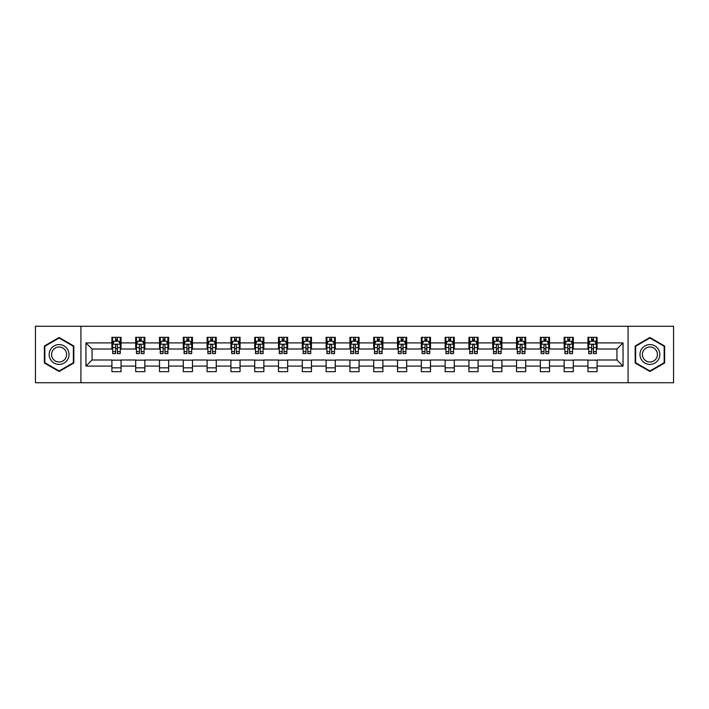 <?xml version="1.0" encoding="UTF-8"?>
<svg xmlns="http://www.w3.org/2000/svg" width="709" height="709" viewBox="0 0 709 709"><rect width="100%" height="100%" fill="white"/><g stroke="black" fill="none" stroke-linecap="round" stroke-linejoin="round"><path stroke-width="1.06" d="M628.077 382.727L673.55 382.727L673.55 326.273L628.077 326.273L628.077 382.727L80.923 382.727L80.923 326.273L35.45 326.273L35.45 382.727L80.923 382.727M628.077 326.273L80.923 326.273M597.102 342.908L597.102 337.333L587.947 337.333L587.947 342.908L573.306 342.908L573.306 337.333L564.151 337.333L564.151 342.908L549.502 342.908L549.502 337.333L540.347 337.333L540.347 342.908L525.697 342.908L525.697 337.333L516.542 337.333L516.542 342.908L501.892 342.908L501.892 337.333L492.737 337.333L492.737 342.908L478.088 342.908L478.088 337.333L468.933 337.333L468.933 342.908L454.292 342.908L454.292 337.333L445.137 337.333L445.137 342.908L430.487 342.908L430.487 337.333L421.332 337.333L421.332 342.908L406.682 342.908L406.682 337.333L397.527 337.333L397.527 342.908L382.878 342.908L382.878 337.333L373.723 337.333L373.723 342.908L359.073 342.908L359.073 337.333L349.927 337.333L349.927 342.908L335.277 342.908L335.277 337.333L326.122 337.333L326.122 342.908L311.473 342.908L311.473 337.333L302.318 337.333L302.318 342.908L287.668 342.908L287.668 337.333L278.513 337.333L278.513 342.908L263.863 342.908L263.863 337.333L254.708 337.333L254.708 342.908L240.067 342.908L240.067 337.333L230.912 337.333L230.912 342.908L216.263 342.908L216.263 337.333L207.108 337.333L207.108 342.908L192.458 342.908L192.458 337.333L183.303 337.333L183.303 342.908L168.653 342.908L168.653 337.333L159.498 337.333L159.498 342.908L144.849 342.908L144.849 337.333L135.694 337.333L135.694 342.908L121.053 342.908L121.053 337.333L111.898 337.333L111.898 342.908L85.957 342.908L85.957 366.092L92.055 359.995L111.898 359.995L111.898 371.667L121.053 371.667L121.053 359.995L135.694 359.995L135.694 371.667L144.849 371.667L144.849 359.995L159.498 359.995L159.498 371.667L168.653 371.667L168.653 359.995L183.303 359.995L183.303 371.667L192.458 371.667L192.458 359.995L207.108 359.995L207.108 371.667L216.263 371.667L216.263 359.995L230.912 359.995L230.912 371.667L240.067 371.667L240.067 359.995L254.708 359.995L254.708 371.667L263.863 371.667L263.863 359.995L278.513 359.995L278.513 371.667L287.668 371.667L287.668 359.995L302.318 359.995L302.318 371.667L311.473 371.667L311.473 359.995L326.122 359.995L326.122 371.667L335.277 371.667L335.277 359.995L349.927 359.995L349.927 371.667L359.073 371.667L359.073 359.995L373.723 359.995L373.723 371.667L382.878 371.667L382.878 359.995L397.527 359.995L397.527 371.667L406.682 371.667L406.682 359.995L421.332 359.995L421.332 371.667L430.487 371.667L430.487 359.995L445.137 359.995L445.137 371.667L454.292 371.667L454.292 359.995L468.933 359.995L468.933 371.667L478.088 371.667L478.088 359.995L492.737 359.995L492.737 371.667L501.892 371.667L501.892 359.995L516.542 359.995L516.542 371.667L525.697 371.667L525.697 359.995L540.347 359.995L540.347 371.667L549.502 371.667L549.502 359.995L564.151 359.995L564.151 371.667L573.306 371.667L573.306 359.995L587.947 359.995L587.947 371.667L597.102 371.667L597.102 359.995L616.945 359.995L616.945 349.005L597.102 349.005L597.102 342.908L623.043 342.908L623.043 366.092L597.102 366.092M587.947 366.092L573.306 366.092M564.151 366.092L549.502 366.092M540.347 366.092L525.697 366.092M516.542 366.092L501.892 366.092M492.737 366.092L478.088 366.092M468.933 366.092L454.292 366.092M445.137 366.092L430.487 366.092M421.332 366.092L406.682 366.092M397.527 366.092L382.878 366.092M373.723 366.092L359.073 366.092M349.927 366.092L335.277 366.092M326.122 366.092L311.473 366.092M302.318 366.092L287.668 366.092M278.513 366.092L263.863 366.092M254.708 366.092L240.067 366.092M230.912 366.092L216.263 366.092M207.108 366.092L192.458 366.092M183.303 366.092L168.653 366.092M159.498 366.092L144.849 366.092M135.694 366.092L121.053 366.092M111.898 366.092L85.957 366.092M587.947 342.908L587.947 349.005L573.306 349.005L573.306 342.908M564.151 342.908L564.151 349.005L549.502 349.005L549.502 342.908M540.347 342.908L540.347 349.005L525.697 349.005L525.697 342.908M516.542 342.908L516.542 349.005L501.892 349.005L501.892 342.908M492.737 342.908L492.737 349.005L478.088 349.005L478.088 342.908M468.933 342.908L468.933 349.005L454.292 349.005L454.292 342.908M445.137 342.908L445.137 349.005L430.487 349.005L430.487 342.908M421.332 342.908L421.332 349.005L406.682 349.005L406.682 342.908M397.527 342.908L397.527 349.005L382.878 349.005L382.878 342.908M373.723 342.908L373.723 349.005L359.073 349.005L359.073 342.908M349.927 342.908L349.927 349.005L335.277 349.005L335.277 342.908M326.122 342.908L326.122 349.005L311.473 349.005L311.473 342.908M302.318 342.908L302.318 349.005L287.668 349.005L287.668 342.908M278.513 342.908L278.513 349.005L263.863 349.005L263.863 342.908M254.708 342.908L254.708 349.005L240.067 349.005L240.067 342.908M230.912 342.908L230.912 349.005L216.263 349.005L216.263 342.908M207.108 342.908L207.108 349.005L192.458 349.005L192.458 342.908M183.303 342.908L183.303 349.005L168.653 349.005L168.653 342.908M159.498 342.908L159.498 349.005L144.849 349.005L144.849 342.908M135.694 342.908L135.694 349.005L121.053 349.005L121.053 342.908M111.898 342.908L111.898 349.005L92.055 349.005L85.957 342.908M92.055 349.005L92.055 359.995M623.043 366.092L616.945 359.995M616.945 349.005L623.043 342.908M111.898 341.153L112.66 341.153M115.558 341.153L117.384 341.153M120.282 341.153L121.053 341.153M111.898 348.855L112.66 348.855M115.558 348.855L117.384 348.855M120.282 348.855L121.053 348.855M111.898 360.145L121.053 360.145M111.898 367.847L121.053 367.847M135.694 360.145L144.849 360.145M135.694 367.847L144.849 367.847M135.694 341.153L136.456 341.153M139.363 341.153L141.188 341.153M144.087 341.153L144.849 341.153M135.694 348.855L136.456 348.855M139.363 348.855L141.188 348.855M144.087 348.855L144.849 348.855M159.498 360.145L168.653 360.145M159.498 367.847L168.653 367.847M159.498 341.153L160.261 341.153M163.159 341.153L164.993 341.153M167.891 341.153L168.653 341.153M159.498 348.855L160.261 348.855M163.159 348.855L164.993 348.855M167.891 348.855L168.653 348.855M183.303 360.145L192.458 360.145M183.303 367.847L192.458 367.847M183.303 341.153L184.065 341.153M186.963 341.153L188.798 341.153M191.696 341.153L192.458 341.153M183.303 348.855L184.065 348.855M186.963 348.855L188.798 348.855M191.696 348.855L192.458 348.855M207.108 360.145L216.263 360.145M207.108 367.847L216.263 367.847M207.108 341.153L207.87 341.153M210.768 341.153L212.603 341.153M215.501 341.153L216.263 341.153M207.108 348.855L207.87 348.855M210.768 348.855L212.603 348.855M215.501 348.855L216.263 348.855M230.912 360.145L240.067 360.145M230.912 367.847L240.067 367.847M230.912 341.153L231.675 341.153M234.573 341.153L236.398 341.153M239.296 341.153L240.067 341.153M230.912 348.855L231.675 348.855M234.573 348.855L236.398 348.855M239.296 348.855L240.067 348.855M254.708 360.145L263.863 360.145M254.708 367.847L263.863 367.847M254.708 341.153L255.47 341.153M258.377 341.153L260.203 341.153M263.101 341.153L263.863 341.153M254.708 348.855L255.47 348.855M258.377 348.855L260.203 348.855M263.101 348.855L263.863 348.855M278.513 360.145L287.668 360.145M278.513 367.847L287.668 367.847M278.513 341.153L279.275 341.153M282.173 341.153L284.008 341.153M286.906 341.153L287.668 341.153M278.513 348.855L279.275 348.855M282.173 348.855L284.008 348.855M286.906 348.855L287.668 348.855M302.318 360.145L311.473 360.145M302.318 367.847L311.473 367.847M302.318 341.153L303.08 341.153M305.978 341.153L307.812 341.153M310.71 341.153L311.473 341.153M302.318 348.855L303.08 348.855M305.978 348.855L307.812 348.855M310.71 348.855L311.473 348.855M326.122 360.145L335.277 360.145M326.122 367.847L335.277 367.847M326.122 341.153L326.884 341.153M329.782 341.153L331.617 341.153M334.515 341.153L335.277 341.153M326.122 348.855L326.884 348.855M329.782 348.855L331.617 348.855M334.515 348.855L335.277 348.855M349.927 360.145L359.073 360.145M349.927 367.847L359.073 367.847M349.927 341.153L350.689 341.153M353.587 341.153L355.413 341.153M358.311 341.153L359.073 341.153M349.927 348.855L350.689 348.855M353.587 348.855L355.413 348.855M358.311 348.855L359.073 348.855M373.723 360.145L382.878 360.145M373.723 367.847L382.878 367.847M373.723 341.153L374.485 341.153M377.383 341.153L379.218 341.153M382.116 341.153L382.878 341.153M373.723 348.855L374.485 348.855M377.383 348.855L379.218 348.855M382.116 348.855L382.878 348.855M397.527 360.145L406.682 360.145M397.527 367.847L406.682 367.847M397.527 341.153L398.29 341.153M401.188 341.153L403.022 341.153M405.92 341.153L406.682 341.153M397.527 348.855L398.29 348.855M401.188 348.855L403.022 348.855M405.92 348.855L406.682 348.855M421.332 360.145L430.487 360.145M421.332 367.847L430.487 367.847M421.332 341.153L422.094 341.153M424.992 341.153L426.827 341.153M429.725 341.153L430.487 341.153M421.332 348.855L422.094 348.855M424.992 348.855L426.827 348.855M429.725 348.855L430.487 348.855M445.137 360.145L454.292 360.145M445.137 367.847L454.292 367.847M445.137 341.153L445.899 341.153M448.797 341.153L450.623 341.153M453.53 341.153L454.292 341.153M445.137 348.855L445.899 348.855M448.797 348.855L450.623 348.855M453.53 348.855L454.292 348.855M468.933 360.145L478.088 360.145M468.933 367.847L478.088 367.847M468.933 341.153L469.704 341.153M472.602 341.153L474.427 341.153M477.325 341.153L478.088 341.153M468.933 348.855L469.704 348.855M472.602 348.855L474.427 348.855M477.325 348.855L478.088 348.855M492.737 360.145L501.892 360.145M492.737 367.847L501.892 367.847M492.737 341.153L493.499 341.153M496.397 341.153L498.232 341.153M501.13 341.153L501.892 341.153M492.737 348.855L493.499 348.855M496.397 348.855L498.232 348.855M501.13 348.855L501.892 348.855M516.542 360.145L525.697 360.145M516.542 367.847L525.697 367.847M516.542 341.153L517.304 341.153M520.202 341.153L522.037 341.153M524.935 341.153L525.697 341.153M516.542 348.855L517.304 348.855M520.202 348.855L522.037 348.855M524.935 348.855L525.697 348.855M540.347 360.145L549.502 360.145M540.347 367.847L549.502 367.847M540.347 341.153L541.109 341.153M544.007 341.153L545.841 341.153M548.739 341.153L549.502 341.153M540.347 348.855L541.109 348.855M544.007 348.855L545.841 348.855M548.739 348.855L549.502 348.855M564.151 360.145L573.306 360.145M564.151 367.847L573.306 367.847M564.151 341.153L564.913 341.153M567.812 341.153L569.637 341.153M572.544 341.153L573.306 341.153M564.151 348.855L564.913 348.855M567.812 348.855L569.637 348.855M572.544 348.855L573.306 348.855M587.947 360.145L597.102 360.145M587.947 367.847L597.102 367.847M587.947 341.153L588.718 341.153M591.616 341.153L593.442 341.153M596.34 341.153L597.102 341.153M587.947 348.855L588.718 348.855M591.616 348.855L593.442 348.855M596.34 348.855L597.102 348.855M59.104 371.498L73.825 362.999L73.825 346.001L59.104 337.502L44.375 346.001L44.375 362.999L59.104 371.498M664.625 346.001L649.896 337.502L635.175 346.001L635.175 362.999L649.896 371.498L664.625 362.999L664.625 346.001M117.384 339.319L115.558 339.319M120.282 351.673L117.384 351.673L117.384 353.587L120.282 353.587L120.282 344.273L118.757 341.224L114.184 341.224L112.66 344.273L112.66 353.587L115.558 353.587L115.558 351.673L112.66 351.673M112.66 344.273L112.66 337.333M120.282 344.273L120.282 337.333M115.558 341.224L115.558 337.333M117.384 337.333L117.384 341.224M117.384 351.673L117.384 345.425C116.781 344.246 116.17 344.246 115.558 345.425L115.558 351.673M67.692 359.463A9.917 9.917 0 0 0 64.058 345.912A9.917 9.917 0 0 0 50.507 349.537A9.917 9.917 0 0 0 54.141 363.088A9.917 9.917 0 0 0 67.692 359.463M65.6 358.258A7.507 7.507 0 0 0 62.853 347.995A7.507 7.507 0 0 0 52.599 350.742A7.507 7.507 0 0 0 55.346 361.005A7.507 7.507 0 0 0 65.6 358.258M44.835 362.733L44.835 346.267L59.104 338.025L73.364 346.267L73.364 362.733L59.104 370.975L44.835 362.733M649.896 344.583A9.917 9.917 0 0 0 639.979 354.5A9.917 9.917 0 0 0 649.896 364.417A9.917 9.917 0 0 0 659.822 354.5A9.917 9.917 0 0 0 649.896 344.583M649.896 346.993A7.507 7.507 0 0 0 642.389 354.5A7.507 7.507 0 0 0 649.896 362.007A7.507 7.507 0 0 0 657.411 354.5A7.507 7.507 0 0 0 649.896 346.993M664.165 362.733L649.896 370.975L635.636 362.733L635.636 346.267L649.896 338.025L664.165 346.267L664.165 362.733M141.188 339.319L139.363 339.319M144.087 351.673L141.188 351.673L141.188 353.587L144.087 353.587L144.087 344.273L142.562 341.224L137.989 341.224L136.456 344.273L136.456 353.587L139.363 353.587L139.363 351.673L136.456 351.673M136.456 344.273L136.456 337.333M144.087 344.273L144.087 337.333M139.363 341.224L139.363 337.333M141.188 337.333L141.188 341.224M141.188 351.673L141.188 345.425C140.577 344.246 139.965 344.246 139.363 345.425L139.363 351.673M164.993 339.319L163.159 339.319M167.891 351.673L164.993 351.673L164.993 353.587L167.891 353.587L167.891 344.273L166.367 341.224L161.785 341.224L160.261 344.273L160.261 353.587L163.159 353.587L163.159 351.673L160.261 351.673M160.261 344.273L160.261 337.333M167.891 344.273L167.891 337.333M163.159 341.224L163.159 337.333M164.993 337.333L164.993 341.224M164.993 351.673L164.993 345.425C164.382 344.246 163.77 344.246 163.159 345.425L163.159 351.673M188.798 339.319L186.963 339.319M191.696 351.673L188.798 351.673L188.798 353.587L191.696 353.587L191.696 344.273L190.172 341.224L185.59 341.224L184.065 344.273L184.065 353.587L186.963 353.587L186.963 351.673L184.065 351.673M184.065 344.273L184.065 337.333M191.696 344.273L191.696 337.333M186.963 341.224L186.963 337.333M188.798 337.333L188.798 341.224M188.798 351.673L188.798 345.425C188.186 344.246 187.575 344.246 186.963 345.425L186.963 351.673M212.603 339.319L210.768 339.319M215.501 351.673L212.603 351.673L212.603 353.587L215.501 353.587L215.501 344.273L213.967 341.224L209.394 341.224L207.87 344.273L207.87 353.587L210.768 353.587L210.768 351.673L207.87 351.673M207.87 344.273L207.87 337.333M215.501 344.273L215.501 337.333M210.768 341.224L210.768 337.333M212.603 337.333L212.603 341.224M212.603 351.673L212.603 345.425C211.991 344.246 211.379 344.246 210.768 345.425L210.768 351.673M236.398 339.319L234.573 339.319M239.296 351.673L236.398 351.673L236.398 353.587L239.296 353.587L239.296 344.273L237.772 341.224L233.199 341.224L231.675 344.273L231.675 353.587L234.573 353.587L234.573 351.673L231.675 351.673M231.675 344.273L231.675 337.333M239.296 344.273L239.296 337.333M234.573 341.224L234.573 337.333M236.398 337.333L236.398 341.224M236.398 351.673L236.398 345.425C235.796 344.246 235.184 344.246 234.573 345.425L234.573 351.673M260.203 339.319L258.377 339.319M263.101 351.673L260.203 351.673L260.203 353.587L263.101 353.587L263.101 344.273L261.577 341.224L257.004 341.224L255.47 344.273L255.47 353.587L258.377 353.587L258.377 351.673L255.47 351.673M255.47 344.273L255.47 337.333M263.101 344.273L263.101 337.333M258.377 341.224L258.377 337.333M260.203 337.333L260.203 341.224M260.203 351.673L260.203 345.425C259.591 344.246 258.98 344.246 258.377 345.425L258.377 351.673M284.008 339.319L282.173 339.319M286.906 351.673L284.008 351.673L284.008 353.587L286.906 353.587L286.906 344.273L285.381 341.224L280.799 341.224L279.275 344.273L279.275 353.587L282.173 353.587L282.173 351.673L279.275 351.673M279.275 344.273L279.275 337.333M286.906 344.273L286.906 337.333M282.173 341.224L282.173 337.333M284.008 337.333L284.008 341.224M284.008 351.673L284.008 345.425C283.396 344.246 282.785 344.246 282.173 345.425L282.173 351.673M307.812 339.319L305.978 339.319M310.71 351.673L307.812 351.673L307.812 353.587L310.71 353.587L310.71 344.273L309.186 341.224L304.604 341.224L303.08 344.273L303.08 353.587L305.978 353.587L305.978 351.673L303.08 351.673M303.08 344.273L303.08 337.333M310.71 344.273L310.71 337.333M305.978 341.224L305.978 337.333M307.812 337.333L307.812 341.224M307.812 351.673L307.812 345.425C307.201 344.246 306.589 344.246 305.978 345.425L305.978 351.673M331.617 339.319L329.782 339.319M334.515 351.673L331.617 351.673L331.617 353.587L334.515 353.587L334.515 344.273L332.982 341.224L328.409 341.224L326.884 344.273L326.884 353.587L329.782 353.587L329.782 351.673L326.884 351.673M326.884 344.273L326.884 337.333M334.515 344.273L334.515 337.333M329.782 341.224L329.782 337.333M331.617 337.333L331.617 341.224M331.617 351.673L331.617 345.425C331.006 344.246 330.394 344.246 329.782 345.425L329.782 351.673M355.413 339.319L353.587 339.319M358.311 351.673L355.413 351.673L355.413 353.587L358.311 353.587L358.311 344.273L356.787 341.224L352.213 341.224L350.689 344.273L350.689 353.587L353.587 353.587L353.587 351.673L350.689 351.673M350.689 344.273L350.689 337.333M358.311 344.273L358.311 337.333M353.587 341.224L353.587 337.333M355.413 337.333L355.413 341.224M355.413 351.673L355.413 345.425C354.81 344.246 354.199 344.246 353.587 345.425L353.587 351.673M379.218 339.319L377.383 339.319M382.116 351.673L379.218 351.673L379.218 353.587L382.116 353.587L382.116 344.273L380.591 341.224L376.018 341.224L374.485 344.273L374.485 353.587L377.383 353.587L377.383 351.673L374.485 351.673M374.485 344.273L374.485 337.333M382.116 344.273L382.116 337.333M377.383 341.224L377.383 337.333M379.218 337.333L379.218 341.224M379.218 351.673L379.218 345.425C378.606 344.246 377.994 344.246 377.383 345.425L377.383 351.673M403.022 339.319L401.188 339.319M405.92 351.673L403.022 351.673L403.022 353.587L405.92 353.587L405.92 344.273L404.396 341.224L399.814 341.224L398.29 344.273L398.29 353.587L401.188 353.587L401.188 351.673L398.29 351.673M398.29 344.273L398.29 337.333M405.92 344.273L405.92 337.333M401.188 341.224L401.188 337.333M403.022 337.333L403.022 341.224M403.022 351.673L403.022 345.425C402.411 344.246 401.799 344.246 401.188 345.425L401.188 351.673M426.827 339.319L424.992 339.319M429.725 351.673L426.827 351.673L426.827 353.587L429.725 353.587L429.725 344.273L428.201 341.224L423.619 341.224L422.094 344.273L422.094 353.587L424.992 353.587L424.992 351.673L422.094 351.673M422.094 344.273L422.094 337.333M429.725 344.273L429.725 337.333M424.992 341.224L424.992 337.333M426.827 337.333L426.827 341.224M426.827 351.673L426.827 345.425C426.215 344.246 425.604 344.246 424.992 345.425L424.992 351.673M450.623 339.319L448.797 339.319M453.53 351.673L450.623 351.673L450.623 353.587L453.53 353.587L453.53 344.273L451.996 341.224L447.423 341.224L445.899 344.273L445.899 353.587L448.797 353.587L448.797 351.673L445.899 351.673M445.899 344.273L445.899 337.333M453.53 344.273L453.53 337.333M448.797 341.224L448.797 337.333M450.623 337.333L450.623 341.224M450.623 351.673L450.623 345.425C450.02 344.246 449.409 344.246 448.797 345.425L448.797 351.673M474.427 339.319L472.602 339.319M477.325 351.673L474.427 351.673L474.427 353.587L477.325 353.587L477.325 344.273L475.801 341.224L471.228 341.224L469.704 344.273L469.704 353.587L472.602 353.587L472.602 351.673L469.704 351.673M469.704 344.273L469.704 337.333M477.325 344.273L477.325 337.333M472.602 341.224L472.602 337.333M474.427 337.333L474.427 341.224M474.427 351.673L474.427 345.425C473.825 344.246 473.213 344.246 472.602 345.425L472.602 351.673M498.232 339.319L496.397 339.319M501.13 351.673L498.232 351.673L498.232 353.587L501.13 353.587L501.13 344.273L499.606 341.224L495.033 341.224L493.499 344.273L493.499 353.587L496.397 353.587L496.397 351.673L493.499 351.673M493.499 344.273L493.499 337.333M501.13 344.273L501.13 337.333M496.397 341.224L496.397 337.333M498.232 337.333L498.232 341.224M498.232 351.673L498.232 345.425C497.621 344.246 497.009 344.246 496.397 345.425L496.397 351.673M522.037 339.319L520.202 339.319M524.935 351.673L522.037 351.673L522.037 353.587L524.935 353.587L524.935 344.273L523.41 341.224L518.828 341.224L517.304 344.273L517.304 353.587L520.202 353.587L520.202 351.673L517.304 351.673M517.304 344.273L517.304 337.333M524.935 344.273L524.935 337.333M520.202 341.224L520.202 337.333M522.037 337.333L522.037 341.224M522.037 351.673L522.037 345.425C521.425 344.246 520.814 344.246 520.202 345.425L520.202 351.673M545.841 339.319L544.007 339.319M548.739 351.673L545.841 351.673L545.841 353.587L548.739 353.587L548.739 344.273L547.215 341.224L542.633 341.224L541.109 344.273L541.109 353.587L544.007 353.587L544.007 351.673L541.109 351.673M541.109 344.273L541.109 337.333M548.739 344.273L548.739 337.333M544.007 341.224L544.007 337.333M545.841 337.333L545.841 341.224M545.841 351.673L545.841 345.425C545.23 344.246 544.618 344.246 544.007 345.425L544.007 351.673M569.637 339.319L567.812 339.319M572.544 351.673L569.637 351.673L569.637 353.587L572.544 353.587L572.544 344.273L571.011 341.224L566.438 341.224L564.913 344.273L564.913 353.587L567.812 353.587L567.812 351.673L564.913 351.673M564.913 344.273L564.913 337.333M572.544 344.273L572.544 337.333M567.812 341.224L567.812 337.333M569.637 337.333L569.637 341.224M569.637 351.673L569.637 345.425C569.035 344.246 568.423 344.246 567.812 345.425L567.812 351.673M593.442 339.319L591.616 339.319M596.34 351.673L593.442 351.673L593.442 353.587L596.34 353.587L596.34 344.273L594.816 341.224L590.242 341.224L588.718 344.273L588.718 353.587L591.616 353.587L591.616 351.673L588.718 351.673M588.718 344.273L588.718 337.333M596.34 344.273L596.34 337.333M591.616 341.224L591.616 337.333M593.442 337.333L593.442 341.224M593.442 351.673L593.442 345.425C592.83 344.246 592.228 344.246 591.616 345.425L591.616 351.673M120.246 344.202L112.696 344.202M112.66 341.41L114.087 341.41M118.855 341.41L120.282 341.41M115.558 347.578L112.66 347.578M120.282 347.578L117.384 347.578M117.384 340.293L115.558 340.293M144.051 344.202L136.5 344.202M136.456 341.41L137.892 341.41M142.651 341.41L144.087 341.41M139.363 347.578L136.456 347.578M144.087 347.578L141.188 347.578M141.188 340.293L139.363 340.293M167.856 344.202L160.305 344.202M160.261 341.41L161.696 341.41M166.455 341.41L167.891 341.41M163.159 347.578L160.261 347.578M167.891 347.578L164.993 347.578M164.993 340.293L163.159 340.293M191.66 344.202L184.101 344.202M184.065 341.41L185.501 341.41M190.26 341.41L191.696 341.41M186.963 347.578L184.065 347.578M191.696 347.578L188.798 347.578M188.798 340.293L186.963 340.293M215.456 344.202L207.905 344.202M207.87 341.41L209.306 341.41M214.065 341.41L215.501 341.41M210.768 347.578L207.87 347.578M215.501 347.578L212.603 347.578M212.603 340.293L210.768 340.293M239.261 344.202L231.71 344.202M231.675 341.41L233.101 341.41M237.869 341.41L239.296 341.41M234.573 347.578L231.675 347.578M239.296 347.578L236.398 347.578M236.398 340.293L234.573 340.293M263.066 344.202L255.515 344.202M255.47 341.41L256.906 341.41M261.665 341.41L263.101 341.41M258.377 347.578L255.47 347.578M263.101 347.578L260.203 347.578M260.203 340.293L258.377 340.293M286.87 344.202L279.311 344.202M279.275 341.41L280.711 341.41M285.47 341.41L286.906 341.41M282.173 347.578L279.275 347.578M286.906 347.578L284.008 347.578M284.008 340.293L282.173 340.293M310.675 344.202L303.115 344.202M303.08 341.41L304.516 341.41M309.275 341.41L310.71 341.41M305.978 347.578L303.08 347.578M310.71 347.578L307.812 347.578M307.812 340.293L305.978 340.293M334.471 344.202L326.92 344.202M326.884 341.41L328.32 341.41M333.079 341.41L334.515 341.41M329.782 347.578L326.884 347.578M334.515 347.578L331.617 347.578M331.617 340.293L329.782 340.293M358.275 344.202L350.725 344.202M350.689 341.41L352.116 341.41M356.884 341.41L358.311 341.41M353.587 347.578L350.689 347.578M358.311 347.578L355.413 347.578M355.413 340.293L353.587 340.293M382.08 344.202L374.529 344.202M374.485 341.41L375.921 341.41M380.68 341.41L382.116 341.41M377.383 347.578L374.485 347.578M382.116 347.578L379.218 347.578M379.218 340.293L377.383 340.293M405.885 344.202L398.325 344.202M398.29 341.41L399.725 341.41M404.484 341.41L405.92 341.41M401.188 347.578L398.29 347.578M405.92 347.578L403.022 347.578M403.022 340.293L401.188 340.293M429.689 344.202L422.13 344.202M422.094 341.41L423.53 341.41M428.289 341.41L429.725 341.41M424.992 347.578L422.094 347.578M429.725 347.578L426.827 347.578M426.827 340.293L424.992 340.293M453.485 344.202L445.934 344.202M445.899 341.41L447.335 341.41M452.094 341.41L453.53 341.41M448.797 347.578L445.899 347.578M453.53 347.578L450.623 347.578M450.623 340.293L448.797 340.293M477.29 344.202L469.739 344.202M469.704 341.41L471.13 341.41M475.899 341.41L477.325 341.41M472.602 347.578L469.704 347.578M477.325 347.578L474.427 347.578M474.427 340.293L472.602 340.293M501.095 344.202L493.544 344.202M493.499 341.41L494.935 341.41M499.694 341.41L501.13 341.41M496.397 347.578L493.499 347.578M501.13 347.578L498.232 347.578M498.232 340.293L496.397 340.293M524.899 344.202L517.34 344.202M517.304 341.41L518.74 341.41M523.499 341.41L524.935 341.41M520.202 347.578L517.304 347.578M524.935 347.578L522.037 347.578M522.037 340.293L520.202 340.293M548.695 344.202L541.144 344.202M541.109 341.41L542.545 341.41M547.304 341.41L548.739 341.41M544.007 347.578L541.109 347.578M548.739 347.578L545.841 347.578M545.841 340.293L544.007 340.293M572.5 344.202L564.949 344.202M564.913 341.41L566.349 341.41M571.108 341.41L572.544 341.41M567.812 347.578L564.913 347.578M572.544 347.578L569.637 347.578M569.637 340.293L567.812 340.293M596.304 344.202L588.754 344.202M588.718 341.41L590.145 341.41M594.913 341.41L596.34 341.41M591.616 347.578L588.718 347.578M596.34 347.578L593.442 347.578M593.442 340.293L591.616 340.293"/></g></svg>
